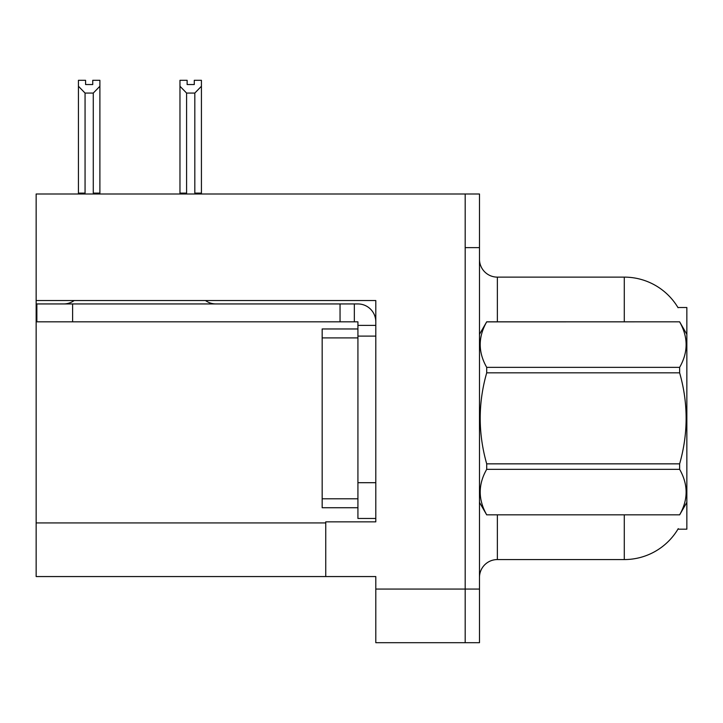 <?xml version="1.0" encoding="UTF-8"?>
<svg xmlns="http://www.w3.org/2000/svg" width="723" height="723" viewBox="0 0 723 723"><rect width="100%" height="100%" fill="white"/><g stroke="black" fill="none" stroke-linecap="round" stroke-linejoin="round"><path stroke-width="1.08" d="M36.15 300.542L375.797 300.542L375.797 482.702L357.921 482.702L357.921 518.454L375.797 518.454L375.797 482.702L375.797 521.852L325.748 521.852L325.748 576.556L36.15 576.556L36.15 193.999L465.187 193.999L465.187 642.693L375.797 642.693L375.797 589.064L465.187 589.064L465.187 642.693L479.485 642.693L479.485 589.064L465.187 589.064L465.187 247.628L479.485 247.628L479.485 589.064M325.748 576.556L375.797 576.556L375.797 589.064M677.939 307.51L686.85 307.51L686.85 529.182L677.939 529.182L678.255 528.649A62.567 62.567 0 0 1 624.283 559.566A62.567 62.567 0 0 0 677.939 529.182M479.485 577.451A17.876 17.876 0 0 1 497.361 559.566L624.283 559.566L624.283 514.875M624.283 321.816L624.283 277.126A62.567 62.567 0 0 1 678.075 307.736A62.567 62.567 0 0 0 624.283 277.126L497.361 277.126A17.876 17.876 0 0 1 479.485 259.25A17.876 17.876 0 0 0 497.361 277.126L497.361 321.816M465.187 193.999L479.485 193.999L479.485 247.628M195.689 193.999L194.812 193.104L194.812 93.068L186.597 93.068L179.973 86.254L179.973 80.307L187.13 80.307L187.13 84.546L194.279 84.546L187.13 84.546M194.279 84.546L194.279 80.307L201.428 80.307L201.428 86.254L194.812 93.068M194.812 193.104L201.428 193.104L201.428 193.999L201.428 86.254M186.597 93.068L186.597 193.104L185.712 193.999M179.973 86.254L179.973 193.999L179.973 86.254L179.973 193.104L186.597 193.104M92.743 84.546L85.585 84.546L92.743 84.546L92.743 80.307L99.891 80.307L99.891 86.254L93.276 93.068L85.061 93.068L85.061 193.104L78.436 193.104L78.436 193.999M85.061 93.068L78.436 86.254L78.436 80.307L85.585 80.307L85.585 84.546M85.061 193.104L84.175 193.999M78.436 86.254L78.436 193.104M99.891 86.254L99.891 193.104L93.276 193.104L93.276 93.068M94.153 193.999L93.276 193.104M99.891 193.104L99.891 193.999M74.162 300.542A17.876 17.876 0 0 1 63.678 303.94M205.504 300.542A17.876 17.876 0 0 0 215.987 303.94M375.797 325.386L357.921 325.386L357.921 321.816L36.864 321.816L36.864 303.94L357.921 303.94A17.876 17.876 0 0 1 375.797 321.825M357.921 518.454L375.797 518.454M354.342 321.816L354.342 303.94M375.797 336.114L357.921 336.114L357.921 325.386M357.921 482.702L357.921 328.965L322.169 328.965L322.169 507.727L357.921 507.727M340.045 321.816L340.045 303.94M686.85 334.324L679.629 321.816L486.706 321.871C478.057 336.972 478.057 352.137 486.706 367.365L486.706 372.842C478.048 403.1 478.048 433.439 486.706 463.85L486.706 469.326C478.057 484.428 478.057 499.602 486.706 514.83L679.629 514.83C688.278 499.72 688.278 484.555 679.629 469.326L486.706 469.326M486.706 367.365L679.629 367.365C688.278 352.264 688.278 337.099 679.629 321.871M679.629 367.365L679.629 372.842L486.706 372.842M486.706 463.85L679.629 463.85C688.287 433.439 688.287 403.1 679.629 372.842M679.629 463.85L679.629 469.326M686.85 502.368L679.629 514.875M479.485 334.324L486.706 321.816L679.629 321.816M479.485 502.368L486.706 514.875M486.706 514.83L679.629 514.83M36.15 522.928L325.748 522.928M497.361 514.875L497.361 559.566M479.837 333.719A17.876 3.1 0 0 1 479.485 333.104M72.616 321.816L72.616 303.94M322.169 498.789L357.921 498.789M322.169 337.903L357.921 337.903"/></g></svg>
